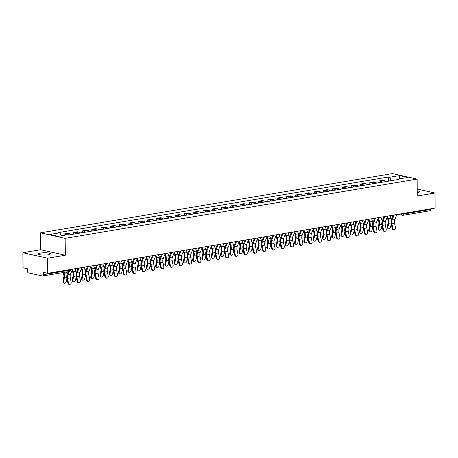 <?xml version="1.0" encoding="UTF-8"?>
<svg xmlns="http://www.w3.org/2000/svg" width="458" height="458" viewBox="0 0 458 458"><rect width="100%" height="100%" fill="white"/><g stroke="black" fill="none" stroke-linecap="round" stroke-linejoin="round"><path stroke-width="0.69" d="M48.29 254.785A6.023 1.162 -0.5 0 0 50.466 253.869A6.023 1.162 -0.5 0 0 46.997 252.85A6.023 1.162 -0.5 0 0 40.596 253.068A6.023 1.162 -0.5 0 0 38.42 253.978A6.023 1.162 -0.5 0 0 41.89 254.997A6.023 1.162 -0.5 0 0 48.29 254.785M417.238 192.669A6.023 1.162 -0.5 0 0 417.272 192.663A6.023 1.162 -0.5 0 0 419.448 191.753A6.023 1.162 -0.5 0 0 417.221 190.871M22.9 252.719L47.575 258.232L47.706 273.311L435.1 208.092L434.968 193.013L417.267 195.99L417.118 179.089L392.449 173.582L40.453 232.841L40.602 249.742L22.9 252.719L23.032 267.798L27.4 268.772L27.417 271.125A1.546 0.968 -99.6 0 0 28.419 272.859L42.382 275.979A1.546 0.968 -99.6 0 0 42.628 275.985A1.546 0.968 -99.6 0 0 43.355 274.685L70.263 270.151A1.546 0.298 -0.5 0 0 70.824 269.922L70.818 269.418M47.575 258.232L65.276 255.249L65.128 238.355L417.118 179.089M47.706 273.311L43.338 272.333L43.355 274.685M434.968 193.013L417.209 189.045M430.749 208.825L430.755 209.466A1.546 0.968 80.4 0 1 430.022 210.766L403.114 215.294A1.546 0.968 -99.6 0 0 403.847 213.995L430.755 209.466M385.848 181.603A3.55 2.221 -99.6 0 0 384.491 180.618L382.985 180.28L379.064 180.939L380.569 181.276A3.55 2.221 80.4 0 1 381.926 182.261M379.081 182.593L379.064 180.939M376.585 183.16A3.55 2.221 -99.6 0 0 375.228 182.175L373.722 181.843L369.801 182.502L371.306 182.839A3.55 2.221 80.4 0 1 372.663 183.824M369.812 184.156L369.801 182.502M367.316 184.723A3.55 2.221 -99.6 0 0 365.959 183.738L364.454 183.4L360.532 184.059L362.038 184.397A3.55 2.221 80.4 0 1 363.394 185.381M360.549 185.713L360.532 184.059M358.047 186.28A3.55 2.221 -99.6 0 0 356.696 185.295L355.19 184.963L351.269 185.622L352.775 185.959A3.55 2.221 80.4 0 1 354.131 186.944M351.28 187.276L351.269 185.622M348.784 187.843A3.55 2.221 -99.6 0 0 347.427 186.858L345.922 186.52L342 187.179L343.506 187.517A3.55 2.221 80.4 0 1 344.863 188.501M342.017 188.833L342 187.179M339.515 189.4A3.55 2.221 -99.6 0 0 338.159 188.415L336.659 188.083L332.737 188.742L334.243 189.08A3.55 2.221 80.4 0 1 335.6 190.064M332.748 190.396L332.737 188.742M330.252 190.963A3.55 2.221 -99.6 0 0 328.896 189.978L327.39 189.641L323.468 190.299L324.974 190.637A3.55 2.221 80.4 0 1 326.331 191.621M323.485 191.954L323.468 190.299M320.984 192.52A3.55 2.221 -99.6 0 0 319.627 191.536L318.121 191.204L314.205 191.862L315.711 192.2A3.55 2.221 80.4 0 1 317.068 193.184M314.217 193.516L314.205 191.862M311.721 194.083A3.55 2.221 -99.6 0 0 310.364 193.099L308.858 192.761L304.936 193.419L306.442 193.757A3.55 2.221 80.4 0 1 307.799 194.742M304.954 195.074L304.936 193.419M302.452 195.64A3.55 2.221 -99.6 0 0 301.095 194.656L299.589 194.318L295.673 194.982L297.179 195.314A3.55 2.221 80.4 0 1 298.53 196.305M295.685 196.637L295.673 194.982M293.189 197.203A3.55 2.221 -99.6 0 0 291.832 196.219L290.326 195.881L286.405 196.539L287.91 196.877A3.55 2.221 80.4 0 1 289.267 197.862M286.422 198.194L286.405 196.539M283.92 198.761A3.55 2.221 -99.6 0 0 282.563 197.776L281.057 197.438L277.142 198.102L278.641 198.434A3.55 2.221 80.4 0 1 279.998 199.425M277.153 199.757L277.142 198.102M274.657 200.323A3.55 2.221 -99.6 0 0 273.3 199.339L271.794 199.001L267.873 199.659L269.378 199.997A3.55 2.221 80.4 0 1 270.735 200.982M267.89 201.314L267.873 199.659M265.388 201.881A3.55 2.221 -99.6 0 0 264.031 200.896L262.526 200.558L258.61 201.222L260.11 201.554A3.55 2.221 80.4 0 1 261.466 202.545M258.621 202.877L258.61 201.222M256.125 203.444A3.55 2.221 -99.6 0 0 254.768 202.459L253.263 202.121L249.341 202.779L250.847 203.117A3.55 2.221 80.4 0 1 252.203 204.102M249.352 204.434L249.341 202.779M246.856 205.001A3.55 2.221 -99.6 0 0 245.499 204.016L243.994 203.678L240.072 204.342L241.578 204.674A3.55 2.221 80.4 0 1 242.935 205.665M240.089 205.997L240.072 204.342M237.588 206.564A3.55 2.221 -99.6 0 0 236.236 205.579L234.731 205.241L230.809 205.9L232.315 206.237A3.55 2.221 80.4 0 1 233.672 207.222M230.821 207.554L230.809 205.9M228.324 208.121A3.55 2.221 -99.6 0 0 226.968 207.136L225.462 206.798L221.54 207.463L223.046 207.795A3.55 2.221 80.4 0 1 224.403 208.785M221.558 209.117L221.54 207.463M219.056 209.684A3.55 2.221 -99.6 0 0 217.699 208.699L216.199 208.361L212.277 209.02L213.783 209.358A3.55 2.221 80.4 0 1 215.14 210.342M212.289 210.674L212.277 209.02M209.793 211.241A3.55 2.221 -99.6 0 0 208.436 210.256L206.93 209.919L203.009 210.583L204.514 210.915A3.55 2.221 80.4 0 1 205.871 211.899M203.026 212.237L203.009 210.583M200.524 212.804A3.55 2.221 -99.6 0 0 199.167 211.819L197.667 211.481L193.745 212.14L195.251 212.478A3.55 2.221 80.4 0 1 196.608 213.462M193.757 213.794L193.745 212.14M191.261 214.361A3.55 2.221 -99.6 0 0 189.904 213.376L188.398 213.039L184.477 213.703L185.982 214.035A3.55 2.221 80.4 0 1 187.339 215.02M184.494 215.357L184.477 213.703M181.992 215.924A3.55 2.221 -99.6 0 0 180.635 214.939L179.13 214.602L175.214 215.26L176.719 215.598A3.55 2.221 80.4 0 1 178.07 216.582M175.225 216.915L175.214 215.26M172.729 217.481A3.55 2.221 -99.6 0 0 171.372 216.497L169.866 216.159L165.945 216.823L167.451 217.155A3.55 2.221 80.4 0 1 168.807 218.14M165.962 218.472L165.945 216.823M163.46 219.044A3.55 2.221 -99.6 0 0 162.103 218.06L160.598 217.722L156.682 218.38L158.182 218.718A3.55 2.221 80.4 0 1 159.539 219.703M156.693 220.035L156.682 218.38M154.197 220.601A3.55 2.221 -99.6 0 0 152.84 219.617L151.335 219.279L147.413 219.943L148.919 220.275A3.55 2.221 80.4 0 1 150.276 221.26M147.43 221.592L147.413 219.943M144.928 222.164A3.55 2.221 -99.6 0 0 143.572 221.18L142.066 220.842L138.15 221.5L139.65 221.838A3.55 2.221 80.4 0 1 141.007 222.823M138.161 223.155L138.15 221.5M135.665 223.722A3.55 2.221 -99.6 0 0 134.309 222.737L132.803 222.399L128.881 223.063L130.387 223.395A3.55 2.221 80.4 0 1 131.744 224.38M128.898 224.712L128.881 223.063M126.397 225.284A3.55 2.221 -99.6 0 0 125.04 224.294L123.534 223.962L119.612 224.62L121.118 224.958A3.55 2.221 80.4 0 1 122.475 225.943M119.63 226.275L119.612 224.62M117.128 226.842A3.55 2.221 -99.6 0 0 115.777 225.857L114.271 225.519L110.349 226.183L111.855 226.515A3.55 2.221 80.4 0 1 113.212 227.5M110.361 227.832L110.349 226.183M107.865 228.405A3.55 2.221 -99.6 0 0 106.508 227.414L105.002 227.082L101.081 227.74L102.586 228.078A3.55 2.221 80.4 0 1 103.943 229.063M101.098 229.395L101.081 227.74M98.596 229.962A3.55 2.221 -99.6 0 0 97.239 228.977L95.739 228.639L91.818 229.303L93.323 229.635A3.55 2.221 80.4 0 1 94.68 230.62M91.829 230.952L91.818 229.303M89.333 231.525A3.55 2.221 -99.6 0 0 87.976 230.534L86.47 230.202L82.549 230.861L84.054 231.198A3.55 2.221 80.4 0 1 85.411 232.183M82.566 232.515L82.549 230.861M80.064 233.082A3.55 2.221 -99.6 0 0 78.707 232.097L77.207 231.759L73.286 232.424L74.791 232.756A3.55 2.221 80.4 0 1 76.148 233.74M73.297 234.072L73.286 232.424M70.801 234.645A3.55 2.221 -99.6 0 0 69.444 233.654L67.939 233.322L64.017 233.981L65.523 234.319A3.55 2.221 80.4 0 1 66.536 234.908M64.028 235.326L64.017 233.981M391.418 180.664L389.472 177.292L399.45 175.609L407.74 177.464L397.762 179.141L397.372 179.662M389.472 177.292L388.31 177.034L58.653 232.532L59.809 232.79L49.83 234.473L58.12 236.322L68.099 234.645L69.261 234.902L398.924 179.399L397.762 179.141M40.453 232.841L65.128 238.355M40.602 249.742L65.276 255.249M388.35 181.036L388.31 177.034M59.809 232.79L61.515 235.75M399.45 175.609L399.13 178.912M392.746 228.17A1.775 1.385 75.6 0 0 394.556 229.664A1.775 1.385 75.6 0 0 395.483 227.712L394.59 223.298L391.853 223.756L392.746 228.17L392.14 228.33L391.246 223.91A5.794 3.624 80.4 0 1 391.538 219.451L393.199 215.317M394.556 229.664L393.943 229.819A1.775 1.385 -104.4 0 1 392.14 228.33M394.012 215.3L392.094 220.069A4.786 2.994 -99.6 0 0 391.853 223.756M396.874 214.527L394.83 219.605A4.786 2.994 -99.6 0 0 394.59 223.298M388.218 228.599L387.605 228.17A1.775 1.179 -55.1 0 1 387.256 226.945L387.869 227.374A1.775 1.179 124.9 0 0 388.218 228.599A1.775 1.179 124.9 0 0 389.603 228.433A1.775 1.179 124.9 0 0 390.605 226.916L391.229 223.83M387.634 181.299A1.929 1.208 -99.6 0 0 387.153 181.236A1.929 1.208 -99.6 0 0 386.724 181.454M389.769 180.944A1.929 1.208 -99.6 0 0 389.294 180.876L387.153 181.236M386.621 181.471A1.929 1.208 -99.6 0 0 386.146 181.408L385.745 181.471M387.125 217.287L387.771 219.101A4.786 2.994 80.4 0 1 388.075 222.914L387.256 226.945M387.869 227.374L388.693 223.344A5.794 3.624 -99.6 0 0 388.321 218.729L387.485 216.388M391.435 219.726A5.794 3.624 -99.6 0 0 391.052 218.271L390.124 215.661M383.483 229.733A1.775 1.385 75.6 0 0 385.287 231.221A1.775 1.385 75.6 0 0 386.214 229.275L385.321 224.855L382.59 225.319L383.483 229.733L382.871 229.887L381.978 225.473A5.794 3.624 80.4 0 1 382.27 221.008L383.936 216.874M385.287 231.221L384.68 231.382A1.775 1.385 -104.4 0 1 382.871 229.887M384.749 216.857L382.831 221.626A4.786 2.994 -99.6 0 0 382.59 225.319M387.605 216.084L385.562 221.168A4.786 2.994 -99.6 0 0 385.321 224.855M374.215 231.29A1.775 1.385 75.6 0 0 376.024 232.784A1.775 1.385 75.6 0 0 376.951 230.832L376.058 226.418L373.322 226.876L374.215 231.29L373.608 231.45L372.715 227.031A5.794 3.624 80.4 0 1 373.007 222.571L374.667 218.437M376.024 232.784L375.411 232.939A1.775 1.385 -104.4 0 1 373.608 231.45M375.48 218.42L373.562 223.189A4.786 2.994 -99.6 0 0 373.322 226.876M378.342 217.647L376.299 222.725A4.786 2.994 -99.6 0 0 376.058 226.418M378.955 230.162L378.337 229.733A1.775 1.179 -55.1 0 1 377.987 228.508L378.606 228.937A1.775 1.179 124.9 0 0 378.955 230.162A1.775 1.179 124.9 0 0 380.335 229.99A1.775 1.179 124.9 0 0 381.337 228.473L381.966 225.393M378.365 182.862A1.929 1.208 -99.6 0 0 377.89 182.794A1.929 1.208 -99.6 0 0 377.461 183.017M380.501 182.502A1.929 1.208 -99.6 0 0 380.025 182.433L377.89 182.794M377.358 183.034A1.929 1.208 -99.6 0 0 376.877 182.965L376.482 183.034M377.856 218.844L378.503 220.659A4.786 2.994 80.4 0 1 378.812 224.472L377.987 228.508M378.606 228.937L379.424 224.901A5.794 3.624 -99.6 0 0 379.052 220.292L378.222 217.945M382.167 221.283A5.794 3.624 -99.6 0 0 381.789 219.829L380.856 217.224M369.686 231.719L369.074 231.29A1.775 1.179 -55.1 0 1 368.724 230.065L369.337 230.494A1.775 1.179 124.9 0 0 369.686 231.719A1.775 1.179 124.9 0 0 371.072 231.553A1.775 1.179 124.9 0 0 372.073 230.036L372.697 226.95M369.096 184.419A1.929 1.208 -99.6 0 0 368.621 184.356A1.929 1.208 -99.6 0 0 368.192 184.574M371.238 184.064A1.929 1.208 -99.6 0 0 370.762 183.996L368.621 184.356M368.089 184.591A1.929 1.208 -99.6 0 0 367.614 184.528L367.213 184.591M368.593 220.407L369.24 222.222A4.786 2.994 80.4 0 1 369.543 226.034L368.724 230.065M369.337 230.494L370.156 226.464A5.794 3.624 -99.6 0 0 369.789 221.849L368.953 219.508M372.904 222.846A5.794 3.624 -99.6 0 0 372.52 221.391L371.593 218.781M364.952 232.853A1.775 1.385 75.6 0 0 366.755 234.341A1.775 1.385 75.6 0 0 367.682 232.395L366.789 227.975L364.058 228.439L364.952 232.853L364.339 233.007L363.446 228.594A5.794 3.624 80.4 0 1 363.738 224.128L365.404 219.995M366.755 234.341L366.148 234.502A1.775 1.385 -104.4 0 1 364.339 233.007M366.217 219.977L364.299 224.746A4.786 2.994 -99.6 0 0 364.058 228.439M369.074 219.205L367.03 224.288A4.786 2.994 -99.6 0 0 366.789 227.975M355.683 234.41A1.775 1.385 75.6 0 0 357.492 235.904A1.775 1.385 75.6 0 0 358.419 233.952L357.526 229.538L354.79 229.996L355.683 234.41L355.076 234.57L354.183 230.151A5.794 3.624 80.4 0 1 354.475 225.691L356.135 221.558M357.492 235.904L356.879 236.059A1.775 1.385 -104.4 0 1 355.076 234.57M356.948 221.54L355.03 226.309A4.786 2.994 -99.6 0 0 354.79 229.996M359.811 220.767L357.767 225.846A4.786 2.994 -99.6 0 0 357.526 229.538M346.42 235.973A1.775 1.385 75.6 0 0 348.223 237.462A1.775 1.385 75.6 0 0 349.151 235.509L348.257 231.095L345.527 231.559L346.42 235.973L345.807 236.128L344.914 231.714A5.794 3.624 80.4 0 1 345.206 227.248L346.866 223.115M348.223 237.462L347.616 237.616A1.775 1.385 -104.4 0 1 345.807 236.128M347.685 223.098L345.767 227.866A4.786 2.994 -99.6 0 0 345.527 231.559M350.542 222.325L348.498 227.408A4.786 2.994 -99.6 0 0 348.257 231.095M360.423 233.282L359.805 232.853A1.775 1.179 -55.1 0 1 359.456 231.628L360.074 232.057A1.775 1.179 124.9 0 0 360.423 233.282A1.775 1.179 124.9 0 0 361.803 233.111A1.775 1.179 124.9 0 0 362.805 231.593L363.429 228.513M359.833 185.982A1.929 1.208 -99.6 0 0 359.358 185.914A1.929 1.208 -99.6 0 0 358.929 186.137M361.969 185.622A1.929 1.208 -99.6 0 0 361.494 185.553L359.358 185.914M358.826 186.154A1.929 1.208 -99.6 0 0 358.345 186.085L357.95 186.154M359.324 221.964L359.971 223.779A4.786 2.994 80.4 0 1 360.274 227.592L359.456 231.628M360.074 232.057L360.893 228.021A5.794 3.624 -99.6 0 0 360.52 223.412L359.685 221.065M363.635 224.403A5.794 3.624 -99.6 0 0 363.251 222.949L362.324 220.344M351.154 234.839L350.542 234.41A1.775 1.179 -55.1 0 1 350.193 233.185L350.805 233.614A1.775 1.179 124.9 0 0 351.154 234.839A1.775 1.179 124.9 0 0 352.54 234.673A1.775 1.179 124.9 0 0 353.536 233.156L354.166 230.071M350.565 187.54A1.929 1.208 -99.6 0 0 350.089 187.477A1.929 1.208 -99.6 0 0 349.66 187.694M352.706 187.185A1.929 1.208 -99.6 0 0 352.231 187.116L350.089 187.477M349.557 187.711A1.929 1.208 -99.6 0 0 349.082 187.643L348.681 187.711M350.061 223.527L350.702 225.342A4.786 2.994 80.4 0 1 351.011 229.155L350.193 233.185M350.805 233.614L351.624 229.584A5.794 3.624 -99.6 0 0 351.257 224.97L350.422 222.628M354.372 225.966A5.794 3.624 -99.6 0 0 353.988 224.512L353.061 221.901M341.891 236.402L341.273 235.973A1.775 1.179 -55.1 0 1 340.924 234.748L341.542 235.177A1.775 1.179 124.9 0 0 341.891 236.402A1.775 1.179 124.9 0 0 343.271 236.231A1.775 1.179 124.9 0 0 344.273 234.714L344.897 231.634M341.302 189.102A1.929 1.208 -99.6 0 0 340.821 189.034A1.929 1.208 -99.6 0 0 340.397 189.257M343.437 188.742A1.929 1.208 -99.6 0 0 342.962 188.673L340.821 189.034M340.288 189.274A1.929 1.208 -99.6 0 0 339.813 189.206L339.418 189.274M340.792 225.084L341.439 226.899A4.786 2.994 80.4 0 1 341.742 230.712L340.924 234.748M341.542 235.177L342.361 231.141A5.794 3.624 -99.6 0 0 341.989 226.533L341.153 224.185M345.103 227.523A5.794 3.624 -99.6 0 0 344.719 226.069L343.792 223.464M332.623 237.96L332.01 237.53A1.775 1.179 -55.1 0 1 331.661 236.305L332.273 236.734A1.775 1.179 124.9 0 0 332.623 237.96A1.775 1.179 124.9 0 0 334.008 237.794A1.775 1.179 124.9 0 0 335.004 236.276L335.634 233.191M332.033 190.66A1.929 1.208 -99.6 0 0 331.558 190.597A1.929 1.208 -99.6 0 0 331.128 190.814M334.174 190.305A1.929 1.208 -99.6 0 0 333.693 190.236L331.558 190.597M331.025 190.831A1.929 1.208 -99.6 0 0 330.55 190.763L330.149 190.831M331.529 226.647L332.17 228.462A4.786 2.994 80.4 0 1 332.479 232.275L331.661 236.305M332.273 236.734L333.092 232.704A5.794 3.624 -99.6 0 0 332.726 228.09L331.89 225.748M335.84 229.086A5.794 3.624 -99.6 0 0 335.456 227.632L334.529 225.021M323.359 239.523L322.741 239.093A1.775 1.179 -55.1 0 1 322.392 237.862L323.01 238.297A1.775 1.179 124.9 0 0 323.359 239.523A1.775 1.179 124.9 0 0 324.739 239.351A1.775 1.179 124.9 0 0 325.741 237.834L326.365 234.754M322.77 192.223A1.929 1.208 -99.6 0 0 322.289 192.154A1.929 1.208 -99.6 0 0 321.865 192.377M324.905 191.862A1.929 1.208 -99.6 0 0 324.43 191.793L322.289 192.154M321.756 192.394A1.929 1.208 -99.6 0 0 321.281 192.326L320.886 192.394M322.26 228.204L322.907 230.019A4.786 2.994 80.4 0 1 323.211 233.832L322.392 237.862M323.01 238.297L323.829 234.261A5.794 3.624 -99.6 0 0 323.457 229.653L322.621 227.305M326.571 230.643A5.794 3.624 -99.6 0 0 326.188 229.189L325.26 226.584M314.091 241.08L313.478 240.65A1.775 1.179 -55.1 0 1 313.129 239.425L313.741 239.855A1.775 1.179 124.9 0 0 314.091 241.08A1.775 1.179 124.9 0 0 315.476 240.914A1.775 1.179 124.9 0 0 316.472 239.397L317.102 236.311M313.501 193.78A1.929 1.208 -99.6 0 0 313.026 193.717A1.929 1.208 -99.6 0 0 312.596 193.934M315.642 193.425A1.929 1.208 -99.6 0 0 315.161 193.356L313.026 193.717M312.493 193.952A1.929 1.208 -99.6 0 0 312.018 193.883L311.617 193.952M312.997 229.767L313.638 231.582A4.786 2.994 80.4 0 1 313.948 235.395L313.129 239.425M313.741 239.855L314.56 235.824A5.794 3.624 -99.6 0 0 314.194 231.21L313.358 228.863M317.308 232.2A5.794 3.624 -99.6 0 0 316.925 230.752L315.997 228.141M304.822 242.643L304.209 242.213A1.775 1.179 -55.1 0 1 303.86 240.982L304.478 241.418A1.775 1.179 124.9 0 0 304.822 242.643A1.775 1.179 124.9 0 0 306.207 242.471A1.775 1.179 124.9 0 0 307.209 240.954L307.833 237.874M304.238 195.343A1.929 1.208 -99.6 0 0 303.757 195.274A1.929 1.208 -99.6 0 0 303.328 195.497M306.373 194.982A1.929 1.208 -99.6 0 0 305.898 194.913L303.757 195.274M303.225 195.514A1.929 1.208 -99.6 0 0 302.749 195.446L302.354 195.514M303.728 231.324L304.375 233.139A4.786 2.994 80.4 0 1 304.679 236.952L303.86 240.982M304.478 241.418L305.297 237.381A5.794 3.624 -99.6 0 0 304.925 232.773L304.089 230.426M308.039 233.763A5.794 3.624 -99.6 0 0 307.656 232.309L306.728 229.704M295.559 244.2L294.946 243.77A1.775 1.179 -55.1 0 1 294.597 242.545L295.21 242.975A1.775 1.179 124.9 0 0 295.559 244.2A1.775 1.179 124.9 0 0 296.944 244.034A1.775 1.179 124.9 0 0 297.94 242.517L298.57 239.431M294.969 196.9A1.929 1.208 -99.6 0 0 294.494 196.837A1.929 1.208 -99.6 0 0 294.065 197.054M297.11 196.539A1.929 1.208 -99.6 0 0 296.629 196.476L294.494 196.837M293.962 197.072A1.929 1.208 -99.6 0 0 293.481 197.003L293.086 197.072M294.46 232.887L295.107 234.702A4.786 2.994 80.4 0 1 295.416 238.515L294.597 242.545M295.21 242.975L296.028 238.944A5.794 3.624 -99.6 0 0 295.656 234.33L294.826 231.983M298.776 235.32A5.794 3.624 -99.6 0 0 298.393 233.872L297.465 231.261M286.29 245.763L285.678 245.333A1.775 1.179 -55.1 0 1 285.328 244.103L285.941 244.538A1.775 1.179 124.9 0 0 286.29 245.763A1.775 1.179 124.9 0 0 287.676 245.591A1.775 1.179 124.9 0 0 288.677 244.074L289.301 240.994M285.706 198.463A1.929 1.208 -99.6 0 0 285.225 198.394A1.929 1.208 -99.6 0 0 284.796 198.617M287.842 198.102A1.929 1.208 -99.6 0 0 287.366 198.033L285.225 198.394M284.693 198.635A1.929 1.208 -99.6 0 0 284.218 198.566L283.817 198.635M285.197 234.444L285.844 236.259A4.786 2.994 80.4 0 1 286.147 240.072L285.328 244.103M285.941 244.538L286.765 240.502A5.794 3.624 -99.6 0 0 286.393 235.893L285.557 233.546M289.508 236.883A5.794 3.624 -99.6 0 0 289.124 235.429L288.197 232.824M277.027 247.32L276.409 246.891A1.775 1.179 -55.1 0 1 276.06 245.665L276.678 246.095A1.775 1.179 124.9 0 0 277.027 247.32A1.775 1.179 124.9 0 0 278.412 247.154A1.775 1.179 124.9 0 0 279.409 245.637L280.038 242.551M276.437 200.02A1.929 1.208 -99.6 0 0 275.962 199.957A1.929 1.208 -99.6 0 0 275.533 200.175M278.579 199.659A1.929 1.208 -99.6 0 0 278.098 199.596L275.962 199.957M275.43 200.192A1.929 1.208 -99.6 0 0 274.949 200.123L274.554 200.192M275.928 236.007L276.575 237.822A4.786 2.994 80.4 0 1 276.884 241.635L276.06 245.665M276.678 246.095L277.496 242.064A5.794 3.624 -99.6 0 0 277.124 237.45L276.294 235.103M280.239 238.441A5.794 3.624 -99.6 0 0 279.861 236.992L278.933 234.381M267.758 248.883L267.146 248.454A1.775 1.179 -55.1 0 1 266.796 247.223L267.409 247.652A1.775 1.179 124.9 0 0 267.758 248.883A1.775 1.179 124.9 0 0 269.144 248.711A1.775 1.179 124.9 0 0 270.146 247.194L270.77 244.114M267.174 201.583A1.929 1.208 -99.6 0 0 266.693 201.514A1.929 1.208 -99.6 0 0 266.264 201.732M269.31 201.222A1.929 1.208 -99.6 0 0 268.835 201.154L266.693 201.514M266.161 201.755A1.929 1.208 -99.6 0 0 265.686 201.686L265.285 201.755M266.665 237.565L267.312 239.379A4.786 2.994 80.4 0 1 267.615 243.192L266.796 247.223M267.409 247.652L268.233 243.622A5.794 3.624 -99.6 0 0 267.861 239.013L267.025 236.666M270.976 240.003A5.794 3.624 -99.6 0 0 270.592 238.549L269.665 235.944M258.495 250.44L257.877 250.011A1.775 1.179 -55.1 0 1 257.528 248.786L258.146 249.215A1.775 1.179 124.9 0 0 258.495 250.44A1.775 1.179 124.9 0 0 259.875 250.274A1.775 1.179 124.9 0 0 260.877 248.757L261.507 245.671M257.906 203.14A1.929 1.208 -99.6 0 0 257.43 203.077A1.929 1.208 -99.6 0 0 257.001 203.295M260.047 202.779A1.929 1.208 -99.6 0 0 259.566 202.717L257.43 203.077M256.898 203.312A1.929 1.208 -99.6 0 0 256.417 203.243L256.022 203.312M257.396 239.128L258.043 240.942A4.786 2.994 80.4 0 1 258.352 244.755L257.528 248.786M258.146 249.215L258.965 245.185A5.794 3.624 -99.6 0 0 258.593 240.57L257.762 238.223M261.707 241.561A5.794 3.624 -99.6 0 0 261.329 240.112L260.396 237.502M249.226 252.003L248.614 251.574A1.775 1.179 -55.1 0 1 248.265 250.343L248.877 250.772A1.775 1.179 124.9 0 0 249.226 252.003A1.775 1.179 124.9 0 0 250.612 251.831A1.775 1.179 124.9 0 0 251.614 250.314L252.238 247.234M248.637 204.703A1.929 1.208 -99.6 0 0 248.162 204.634A1.929 1.208 -99.6 0 0 247.732 204.852M250.778 204.342A1.929 1.208 -99.6 0 0 250.303 204.274L248.162 204.634M247.629 204.875A1.929 1.208 -99.6 0 0 247.154 204.806L246.753 204.875M248.133 240.685L248.78 242.5A4.786 2.994 80.4 0 1 249.083 246.312L248.265 250.343M248.877 250.772L249.696 246.742A5.794 3.624 -99.6 0 0 249.329 242.133L248.494 239.786M252.444 243.124A5.794 3.624 -99.6 0 0 252.06 241.669L251.133 239.065M239.963 253.56L239.345 253.131A1.775 1.179 -55.1 0 1 238.996 251.906L239.614 252.335A1.775 1.179 124.9 0 0 239.963 253.56A1.775 1.179 124.9 0 0 241.343 253.394A1.775 1.179 124.9 0 0 242.345 251.877L242.969 248.791M239.374 206.26A1.929 1.208 -99.6 0 0 238.899 206.197A1.929 1.208 -99.6 0 0 238.469 206.415M241.509 205.9A1.929 1.208 -99.6 0 0 241.034 205.837L238.899 206.197M238.366 206.432A1.929 1.208 -99.6 0 0 237.885 206.363L237.49 206.432M238.864 242.248L239.511 244.062A4.786 2.994 80.4 0 1 239.82 247.875L238.996 251.906M239.614 252.335L240.433 248.305A5.794 3.624 -99.6 0 0 240.061 243.69L239.225 241.343M243.175 244.681A5.794 3.624 -99.6 0 0 242.797 243.232L241.864 240.622M230.695 255.123L230.082 254.694A1.775 1.179 -55.1 0 1 229.733 253.463L230.345 253.892A1.775 1.179 124.9 0 0 230.695 255.123A1.775 1.179 124.9 0 0 232.08 254.951A1.775 1.179 124.9 0 0 233.076 253.434L233.706 250.354M230.105 207.823A1.929 1.208 -99.6 0 0 229.63 207.755A1.929 1.208 -99.6 0 0 229.2 207.972M232.246 207.463A1.929 1.208 -99.6 0 0 231.771 207.394L229.63 207.755M229.097 207.989A1.929 1.208 -99.6 0 0 228.622 207.926L228.221 207.995M229.601 243.805L230.242 245.62A4.786 2.994 80.4 0 1 230.551 249.433L229.733 253.463M230.345 253.892L231.164 249.862A5.794 3.624 -99.6 0 0 230.798 245.253L229.962 242.906M233.912 246.244A5.794 3.624 -99.6 0 0 233.528 244.79L232.601 242.179M221.432 256.68L220.813 256.251A1.775 1.179 -55.1 0 1 220.464 255.026L221.082 255.455A1.775 1.179 124.9 0 0 221.432 256.68A1.775 1.179 124.9 0 0 222.811 256.514A1.775 1.179 124.9 0 0 223.813 254.997L224.437 251.911M220.842 209.38A1.929 1.208 -99.6 0 0 220.367 209.317A1.929 1.208 -99.6 0 0 219.937 209.535M222.977 209.02A1.929 1.208 -99.6 0 0 222.502 208.957L220.367 209.317M219.829 209.552A1.929 1.208 -99.6 0 0 219.353 209.483L218.958 209.552M220.332 245.368L220.979 247.183A4.786 2.994 80.4 0 1 221.283 250.99L220.464 255.026M221.082 255.455L221.901 251.425A5.794 3.624 -99.6 0 0 221.529 246.81L220.693 244.463M224.643 247.801A5.794 3.624 -99.6 0 0 224.26 246.352L223.332 243.742M212.163 258.243L211.55 257.814A1.775 1.179 -55.1 0 1 211.201 256.583L211.814 257.012A1.775 1.179 124.9 0 0 212.163 258.243A1.775 1.179 124.9 0 0 213.548 258.072A1.775 1.179 124.9 0 0 214.544 256.554L215.174 253.474M211.573 210.943A1.929 1.208 -99.6 0 0 211.098 210.875A1.929 1.208 -99.6 0 0 210.669 211.092M213.714 210.583A1.929 1.208 -99.6 0 0 213.233 210.514L211.098 210.875M210.566 211.109A1.929 1.208 -99.6 0 0 210.09 211.046L209.69 211.115M211.069 246.925L211.71 248.74A4.786 2.994 80.4 0 1 212.02 252.553L211.201 256.583M211.814 257.012L212.632 252.982A5.794 3.624 -99.6 0 0 212.266 248.373L211.43 246.026M215.38 249.364A5.794 3.624 -99.6 0 0 214.997 247.91L214.069 245.299M202.9 259.8L202.281 259.371A1.775 1.179 -55.1 0 1 201.932 258.146L202.55 258.575A1.775 1.179 124.9 0 0 202.9 259.8A1.775 1.179 124.9 0 0 204.279 259.634A1.775 1.179 124.9 0 0 205.281 258.117L205.905 255.032M202.31 212.501A1.929 1.208 -99.6 0 0 201.829 212.438A1.929 1.208 -99.6 0 0 201.406 212.655M204.445 212.14A1.929 1.208 -99.6 0 0 203.97 212.077L201.829 212.438M201.297 212.672A1.929 1.208 -99.6 0 0 200.822 212.604L200.427 212.672M201.801 248.488L202.447 250.303A4.786 2.994 80.4 0 1 202.751 254.11L201.932 258.146M202.55 258.575L203.369 254.545A5.794 3.624 -99.6 0 0 202.997 249.931L202.161 247.583M206.111 250.921A5.794 3.624 -99.6 0 0 205.728 249.473L204.8 246.862M193.631 261.363L193.018 260.928A1.775 1.179 -55.1 0 1 192.669 259.703L193.282 260.133A1.775 1.179 124.9 0 0 193.631 261.363A1.775 1.179 124.9 0 0 195.016 261.192A1.775 1.179 124.9 0 0 196.013 259.675L196.642 256.594M193.041 214.063A1.929 1.208 -99.6 0 0 192.566 213.995A1.929 1.208 -99.6 0 0 192.137 214.212M195.182 213.703A1.929 1.208 -99.6 0 0 194.702 213.634L192.566 213.995M192.034 214.23A1.929 1.208 -99.6 0 0 191.559 214.167L191.158 214.23M192.537 250.045L193.179 251.86A4.786 2.994 80.4 0 1 193.488 255.673L192.669 259.703M193.282 260.133L194.1 256.102A5.794 3.624 -99.6 0 0 193.734 251.494L192.898 249.146M196.848 252.484A5.794 3.624 -99.6 0 0 196.465 251.03L195.537 248.419M337.151 237.53A1.775 1.385 75.6 0 0 338.96 239.024A1.775 1.385 75.6 0 0 339.888 237.072L338.989 232.658L336.258 233.116L337.151 237.53L336.544 237.691L335.651 233.271A5.794 3.624 80.4 0 1 335.943 228.811L337.603 224.678M338.96 239.024L338.348 239.179A1.775 1.385 -104.4 0 1 336.544 237.691M338.416 224.66L336.498 229.429A4.786 2.994 -99.6 0 0 336.258 233.116M341.273 223.888L339.229 228.966A4.786 2.994 -99.6 0 0 338.989 232.658M327.888 239.093A1.775 1.385 75.6 0 0 329.691 240.582A1.775 1.385 75.6 0 0 330.619 238.629L329.726 234.215L326.995 234.679L327.888 239.093L327.275 239.248L326.382 234.834A5.794 3.624 80.4 0 1 326.674 230.368L328.334 226.235M329.691 240.582L329.084 240.736A1.775 1.385 -104.4 0 1 327.275 239.248M329.153 226.218L327.235 230.987A4.786 2.994 -99.6 0 0 326.995 234.679M332.01 225.445L329.966 230.529A4.786 2.994 -99.6 0 0 329.726 234.215M318.619 240.65A1.775 1.385 75.6 0 0 320.428 242.145A1.775 1.385 75.6 0 0 321.35 240.192L320.457 235.778L317.726 236.236L318.619 240.65L318.012 240.811L317.119 236.391A5.794 3.624 80.4 0 1 317.405 231.931L319.071 227.798M320.428 242.145L319.816 242.299A1.775 1.385 -104.4 0 1 318.012 240.811M319.884 227.781L317.966 232.549A4.786 2.994 -99.6 0 0 317.726 236.236M322.741 227.008L320.697 232.086A4.786 2.994 -99.6 0 0 320.457 235.778M309.356 242.213A1.775 1.385 75.6 0 0 311.159 243.702A1.775 1.385 75.6 0 0 312.087 241.75L311.194 237.336L308.463 237.799L309.356 242.213L308.744 242.368L307.85 237.954A5.794 3.624 80.4 0 1 308.142 233.488L309.803 229.355M311.159 243.702L310.553 243.856A1.775 1.385 -104.4 0 1 308.744 242.368M310.621 229.338L308.703 234.107A4.786 2.994 -99.6 0 0 308.463 237.799M313.478 228.565L311.434 233.649A4.786 2.994 -99.6 0 0 311.194 237.336M300.087 243.77A1.775 1.385 75.6 0 0 301.896 245.265A1.775 1.385 75.6 0 0 302.818 243.312L301.925 238.899L299.194 239.357L300.087 243.77L299.48 243.931L298.587 239.511A5.794 3.624 80.4 0 1 298.874 235.051L300.54 230.918M301.896 245.265L301.284 245.419A1.775 1.385 -104.4 0 1 299.48 243.931M301.353 230.901L299.435 235.67A4.786 2.994 -99.6 0 0 299.194 239.357M304.209 230.128L302.165 235.206A4.786 2.994 -99.6 0 0 301.925 238.899M290.824 245.333A1.775 1.385 75.6 0 0 292.628 246.822A1.775 1.385 75.6 0 0 293.555 244.87L292.662 240.456L289.931 240.919L290.824 245.333L290.212 245.488L289.319 241.074A5.794 3.624 80.4 0 1 289.611 236.609L291.271 232.475M292.628 246.822L292.021 246.976A1.775 1.385 -104.4 0 1 290.212 245.488M292.084 232.458L290.172 237.227A4.786 2.994 -99.6 0 0 289.931 240.919M294.946 231.685L292.902 236.769A4.786 2.994 -99.6 0 0 292.662 240.456M281.555 246.891A1.775 1.385 75.6 0 0 283.365 248.385A1.775 1.385 75.6 0 0 284.286 246.433L283.393 242.019L280.662 242.477L281.555 246.891L280.943 247.051L280.05 242.631A5.794 3.624 80.4 0 1 280.342 238.171L282.008 234.038M283.365 248.385L282.752 248.539A1.775 1.385 -104.4 0 1 280.943 247.051M282.821 234.021L280.903 238.79A4.786 2.994 -99.6 0 0 280.662 242.477M285.678 233.248L283.634 238.326A4.786 2.994 -99.6 0 0 283.393 242.019M272.287 248.454A1.775 1.385 75.6 0 0 274.096 249.942A1.775 1.385 75.6 0 0 275.023 247.99L274.13 243.576L271.394 244.04L272.287 248.454L271.68 248.608L270.787 244.194A5.794 3.624 80.4 0 1 271.079 239.729L272.739 235.595M274.096 249.942L273.483 250.097A1.775 1.385 -104.4 0 1 271.68 248.608M273.552 235.578L271.634 240.347A4.786 2.994 -99.6 0 0 271.394 244.04M276.414 234.805L274.371 239.889A4.786 2.994 -99.6 0 0 274.13 243.576M263.024 250.011A1.775 1.385 75.6 0 0 264.827 251.505A1.775 1.385 75.6 0 0 265.755 249.553L264.861 245.139L262.131 245.597L263.024 250.011L262.411 250.171L261.518 245.751A5.794 3.624 80.4 0 1 261.81 241.292L263.476 237.152M264.827 251.505L264.22 251.66A1.775 1.385 -104.4 0 1 262.411 250.171M264.289 237.141L262.371 241.91A4.786 2.994 -99.6 0 0 262.131 245.597M267.146 236.368L265.102 241.446A4.786 2.994 -99.6 0 0 264.861 245.139M253.755 251.574A1.775 1.385 75.6 0 0 255.564 253.062A1.775 1.385 75.6 0 0 256.491 251.11L255.598 246.696L252.862 247.16L253.755 251.574L253.148 251.728L252.255 247.314A5.794 3.624 80.4 0 1 252.547 242.849L254.207 238.715M255.564 253.062L254.951 253.217A1.775 1.385 -104.4 0 1 253.148 251.728M255.02 238.698L253.102 243.467A4.786 2.994 -99.6 0 0 252.862 247.16M257.883 237.925L255.839 243.009A4.786 2.994 -99.6 0 0 255.598 246.696M244.492 253.131A1.775 1.385 75.6 0 0 246.295 254.625A1.775 1.385 75.6 0 0 247.223 252.673L246.33 248.259L243.599 248.717L244.492 253.131L243.879 253.285L242.986 248.871A5.794 3.624 80.4 0 1 243.278 244.412L244.944 240.273M246.295 254.625L245.688 254.78A1.775 1.385 -104.4 0 1 243.879 253.285M245.757 240.261L243.839 245.024A4.786 2.994 -99.6 0 0 243.599 248.717M248.614 239.488L246.57 244.566A4.786 2.994 -99.6 0 0 246.33 248.259M235.223 254.694A1.775 1.385 75.6 0 0 237.032 256.182A1.775 1.385 75.6 0 0 237.96 254.23L237.067 249.816L234.33 250.274L235.223 254.694L234.616 254.848L233.723 250.434A5.794 3.624 80.4 0 1 234.015 245.969L235.675 241.835M237.032 256.182L236.42 256.337A1.775 1.385 -104.4 0 1 234.616 254.848M236.488 241.818L234.57 246.587A4.786 2.994 -99.6 0 0 234.33 250.274M239.351 241.045L237.307 246.129A4.786 2.994 -99.6 0 0 237.067 249.816M225.96 256.251A1.775 1.385 75.6 0 0 227.763 257.745A1.775 1.385 75.6 0 0 228.691 255.793L227.798 251.379L225.067 251.837L225.96 256.251L225.347 256.406L224.454 251.992A5.794 3.624 80.4 0 1 224.746 247.532L226.407 243.393M227.763 257.745L227.157 257.9A1.775 1.385 -104.4 0 1 225.347 256.406M227.225 243.381L225.307 248.144A4.786 2.994 -99.6 0 0 225.067 251.837M230.082 242.608L228.038 247.686A4.786 2.994 -99.6 0 0 227.798 251.379M216.691 257.814A1.775 1.385 75.6 0 0 218.5 259.302A1.775 1.385 75.6 0 0 219.428 257.35L218.529 252.936L215.798 253.394L216.691 257.814L216.084 257.969L215.191 253.555A5.794 3.624 80.4 0 1 215.483 249.089L217.144 244.956M218.5 259.302L217.888 259.457A1.775 1.385 -104.4 0 1 216.084 257.969M217.956 244.938L216.039 249.707A4.786 2.994 -99.6 0 0 215.798 253.394M220.813 244.166L218.775 249.249A4.786 2.994 -99.6 0 0 218.529 252.936M207.428 259.371A1.775 1.385 75.6 0 0 209.232 260.865A1.775 1.385 75.6 0 0 210.159 258.913L209.266 254.499L206.535 254.957L207.428 259.371L206.816 259.526L205.923 255.112A5.794 3.624 80.4 0 1 206.214 250.652L207.875 246.513M209.232 260.865L208.625 261.02A1.775 1.385 -104.4 0 1 206.816 259.526M208.693 246.501L206.776 251.265A4.786 2.994 -99.6 0 0 206.535 254.957M211.55 245.728L209.506 250.807A4.786 2.994 -99.6 0 0 209.266 254.499M198.159 260.934A1.775 1.385 75.6 0 0 199.969 262.423A1.775 1.385 75.6 0 0 200.89 260.47L199.997 256.056L197.266 256.514L198.159 260.934L197.553 261.089L196.659 256.675A5.794 3.624 80.4 0 1 196.946 252.209L198.612 248.076M199.969 262.423L199.356 262.577A1.775 1.385 -104.4 0 1 197.553 261.089M199.425 248.059L197.507 252.827A4.786 2.994 -99.6 0 0 197.266 256.514M202.281 247.286L200.238 252.369A4.786 2.994 -99.6 0 0 199.997 256.056M188.896 262.491A1.775 1.385 75.6 0 0 190.7 263.985A1.775 1.385 75.6 0 0 191.627 262.033L190.734 257.619L188.003 258.077L188.896 262.491L188.284 262.646L187.391 258.232A5.794 3.624 80.4 0 1 187.683 253.772L189.343 249.633M190.7 263.985L190.093 264.14A1.775 1.385 -104.4 0 1 188.284 262.646M190.162 249.621L188.244 254.385A4.786 2.994 -99.6 0 0 188.003 258.077M193.018 248.843L190.975 253.927A4.786 2.994 -99.6 0 0 190.734 257.619M179.628 264.054A1.775 1.385 75.6 0 0 181.437 265.543A1.775 1.385 75.6 0 0 182.358 263.59L181.465 259.176L178.734 259.634L179.628 264.054L179.021 264.209L178.128 259.795A5.794 3.624 80.4 0 1 178.414 255.329L180.08 251.196M181.437 265.543L180.824 265.697A1.775 1.385 -104.4 0 1 179.021 264.209M180.893 251.179L178.975 255.948A4.786 2.994 -99.6 0 0 178.734 259.634M183.75 250.406L181.706 255.49A4.786 2.994 -99.6 0 0 181.465 259.176M170.365 265.611A1.775 1.385 75.6 0 0 172.168 267.106A1.775 1.385 75.6 0 0 173.095 265.153L172.202 260.739L169.471 261.197L170.365 265.611L169.752 265.766L168.859 261.352A5.794 3.624 80.4 0 1 169.151 256.892L170.811 252.753M172.168 267.106L171.561 267.26A1.775 1.385 -104.4 0 1 169.752 265.766M171.624 252.742L169.712 257.505A4.786 2.994 -99.6 0 0 169.471 261.197M174.487 251.963L172.443 257.047A4.786 2.994 -99.6 0 0 172.202 260.739M161.096 267.174A1.775 1.385 75.6 0 0 162.905 268.663A1.775 1.385 75.6 0 0 163.827 266.711L162.934 262.297L160.203 262.755L161.096 267.174L160.489 267.329L159.59 262.915A5.794 3.624 80.4 0 1 159.882 258.449L161.548 254.316M162.905 268.663L162.292 268.817A1.775 1.385 -104.4 0 1 160.489 267.329M162.361 254.299L160.443 259.068A4.786 2.994 -99.6 0 0 160.203 262.755M165.218 253.526L163.174 258.61A4.786 2.994 -99.6 0 0 162.934 262.297M184.362 262.921L183.75 262.491A1.775 1.179 -55.1 0 1 183.4 261.266L184.019 261.695A1.775 1.179 124.9 0 0 184.362 262.921A1.775 1.179 124.9 0 0 185.748 262.755A1.775 1.179 124.9 0 0 186.749 261.237L187.374 258.152M183.778 215.621A1.929 1.208 -99.6 0 0 183.297 215.558A1.929 1.208 -99.6 0 0 182.868 215.775M185.914 215.26A1.929 1.208 -99.6 0 0 185.438 215.197L183.297 215.558M182.765 215.792A1.929 1.208 -99.6 0 0 182.29 215.724L181.895 215.792M183.269 251.608L183.916 253.423A4.786 2.994 80.4 0 1 184.219 257.23L183.4 261.266M184.019 261.695L184.837 257.665A5.794 3.624 -99.6 0 0 184.465 253.051L183.629 250.703M187.58 254.041A5.794 3.624 -99.6 0 0 187.196 252.593L186.269 249.982M175.099 264.484L174.487 264.048A1.775 1.179 -55.1 0 1 174.137 262.823L174.75 263.253A1.775 1.179 124.9 0 0 175.099 264.484A1.775 1.179 124.9 0 0 176.485 264.312A1.775 1.179 124.9 0 0 177.481 262.795L178.11 259.715M174.509 217.184A1.929 1.208 -99.6 0 0 174.034 217.115A1.929 1.208 -99.6 0 0 173.605 217.332M176.651 216.823A1.929 1.208 -99.6 0 0 176.17 216.754L174.034 217.115M173.502 217.35A1.929 1.208 -99.6 0 0 173.021 217.287L172.626 217.35M174 253.165L174.647 254.98A4.786 2.994 80.4 0 1 174.956 258.793L174.137 262.823M174.75 263.253L175.569 259.222A5.794 3.624 -99.6 0 0 175.196 254.614L174.366 252.266M178.317 255.604A5.794 3.624 -99.6 0 0 177.933 254.15L177.006 251.539M165.83 266.041L165.218 265.611A1.775 1.179 -55.1 0 1 164.869 264.386L165.481 264.816A1.775 1.179 124.9 0 0 165.83 266.041A1.775 1.179 124.9 0 0 167.216 265.875A1.775 1.179 124.9 0 0 168.218 264.358L168.842 261.272M165.246 218.741A1.929 1.208 -99.6 0 0 164.766 218.678A1.929 1.208 -99.6 0 0 164.336 218.895M167.382 218.38A1.929 1.208 -99.6 0 0 166.907 218.317L164.766 218.678M164.233 218.913A1.929 1.208 -99.6 0 0 163.758 218.844L163.357 218.913M164.737 254.728L165.384 256.543A4.786 2.994 80.4 0 1 165.687 260.35L164.869 264.386M165.481 264.816L166.306 260.779A5.794 3.624 -99.6 0 0 165.933 256.171L165.098 253.824M169.048 257.161A5.794 3.624 -99.6 0 0 168.664 255.713L167.737 253.102M156.567 267.604L155.949 267.169A1.775 1.179 -55.1 0 1 155.6 265.943L156.218 266.373A1.775 1.179 124.9 0 0 156.567 267.604A1.775 1.179 124.9 0 0 157.953 267.432A1.775 1.179 124.9 0 0 158.949 265.915L159.579 262.835M155.978 220.304A1.929 1.208 -99.6 0 0 155.502 220.235A1.929 1.208 -99.6 0 0 155.073 220.453M158.119 219.943A1.929 1.208 -99.6 0 0 157.638 219.874L155.502 220.235M154.97 220.47A1.929 1.208 -99.6 0 0 154.489 220.407L154.094 220.47M155.468 256.285L156.115 258.1A4.786 2.994 80.4 0 1 156.424 261.913L155.6 265.943M156.218 266.373L157.037 262.342A5.794 3.624 -99.6 0 0 156.665 257.734L155.834 255.387M159.785 258.724A5.794 3.624 -99.6 0 0 159.401 257.27L158.474 254.659M151.833 268.731A1.775 1.385 75.6 0 0 153.636 270.22A1.775 1.385 75.6 0 0 154.564 268.274L153.67 263.86L150.934 264.318L151.833 268.731L151.22 268.886L150.327 264.472A5.794 3.624 80.4 0 1 150.619 260.012L152.279 255.873M153.636 270.22L153.029 270.38A1.775 1.385 -104.4 0 1 151.22 268.886M153.092 255.862L151.174 260.625A4.786 2.994 -99.6 0 0 150.934 264.318M155.955 255.083L153.911 260.167A4.786 2.994 -99.6 0 0 153.67 263.86M147.299 269.161L146.686 268.731A1.775 1.179 -55.1 0 1 146.337 267.506L146.949 267.936A1.775 1.179 124.9 0 0 147.299 269.161A1.775 1.179 124.9 0 0 148.684 268.995A1.775 1.179 124.9 0 0 149.686 267.472L150.31 264.392M146.715 221.861A1.929 1.208 -99.6 0 0 146.234 221.798A1.929 1.208 -99.6 0 0 145.804 222.016M148.85 221.5A1.929 1.208 -99.6 0 0 148.375 221.437L146.234 221.798M145.701 222.033A1.929 1.208 -99.6 0 0 145.226 221.964L144.825 222.033M146.205 257.848L146.852 259.663A4.786 2.994 80.4 0 1 147.155 263.47L146.337 267.506M146.949 267.936L147.774 263.9A5.794 3.624 -99.6 0 0 147.402 259.291L146.566 256.944M150.516 260.281A5.794 3.624 -99.6 0 0 150.132 258.833L149.205 256.222M142.564 270.294A1.775 1.385 75.6 0 0 144.373 271.783A1.775 1.385 75.6 0 0 145.295 269.831L144.402 265.417L141.671 265.875L142.564 270.294L141.951 270.449L141.058 266.035A5.794 3.624 80.4 0 1 141.35 261.57L143.016 257.436M144.373 271.783L143.76 271.938A1.775 1.385 -104.4 0 1 141.951 270.449M143.829 257.419L141.911 262.188A4.786 2.994 -99.6 0 0 141.671 265.875M146.686 256.646L144.642 261.73A4.786 2.994 -99.6 0 0 144.402 265.417M138.035 270.718L137.417 270.289A1.775 1.179 -55.1 0 1 137.068 269.064L137.686 269.493A1.775 1.179 124.9 0 0 138.035 270.718A1.775 1.179 124.9 0 0 139.415 270.552A1.775 1.179 124.9 0 0 140.417 269.035L141.047 265.949M137.446 223.424A1.929 1.208 -99.6 0 0 136.971 223.355A1.929 1.208 -99.6 0 0 136.541 223.573M139.587 223.063A1.929 1.208 -99.6 0 0 139.106 222.994L136.971 223.355M136.438 223.59A1.929 1.208 -99.6 0 0 135.957 223.527L135.562 223.59M136.936 259.405L137.583 261.22A4.786 2.994 80.4 0 1 137.892 265.033L137.068 269.064M137.686 269.493L138.505 265.463A5.794 3.624 -99.6 0 0 138.133 260.848L137.303 258.507M141.247 261.844A5.794 3.624 -99.6 0 0 140.869 260.39L139.936 257.78M133.295 271.852A1.775 1.385 75.6 0 0 135.104 273.34A1.775 1.385 75.6 0 0 136.032 271.394L135.139 266.98L132.402 267.438L133.295 271.852L132.688 272.006L131.795 267.592A5.794 3.624 80.4 0 1 132.087 263.127L133.747 258.993M135.104 273.34L134.492 273.5A1.775 1.385 -104.4 0 1 132.688 272.006M134.56 258.982L132.643 263.745A4.786 2.994 -99.6 0 0 132.402 267.438M137.423 258.203L135.379 263.287A4.786 2.994 -99.6 0 0 135.139 266.98M128.767 272.281L128.154 271.852A1.775 1.179 -55.1 0 1 127.805 270.626L128.417 271.056A1.775 1.179 124.9 0 0 128.767 272.281A1.775 1.179 124.9 0 0 130.152 272.115A1.775 1.179 124.9 0 0 131.154 270.592L131.778 267.512M128.177 224.981A1.929 1.208 -99.6 0 0 127.702 224.918A1.929 1.208 -99.6 0 0 127.272 225.136M130.318 224.62A1.929 1.208 -99.6 0 0 129.843 224.557L127.702 224.918M127.169 225.153A1.929 1.208 -99.6 0 0 126.694 225.084L126.293 225.153M127.673 260.968L128.32 262.783A4.786 2.994 80.4 0 1 128.624 266.59L127.805 270.626M128.417 271.056L129.236 267.02A5.794 3.624 -99.6 0 0 128.87 262.411L128.034 260.064M131.984 263.402A5.794 3.624 -99.6 0 0 131.601 261.953L130.673 259.343M124.032 273.415A1.775 1.385 75.6 0 0 125.836 274.903A1.775 1.385 75.6 0 0 126.763 272.951L125.87 268.537L123.139 268.995L124.032 273.415L123.42 273.569L122.526 269.155A5.794 3.624 80.4 0 1 122.818 264.69L124.484 260.556M125.836 274.903L125.229 275.058A1.775 1.385 -104.4 0 1 123.42 273.569M125.297 260.539L123.379 265.308A4.786 2.994 -99.6 0 0 123.139 268.995M128.154 259.766L126.11 264.844A4.786 2.994 -99.6 0 0 125.87 268.537M119.504 273.838L118.885 273.409A1.775 1.179 -55.1 0 1 118.536 272.184L119.154 272.613A1.775 1.179 124.9 0 0 119.504 273.838A1.775 1.179 124.9 0 0 120.883 273.672A1.775 1.179 124.9 0 0 121.885 272.155L122.509 269.069M118.914 226.544A1.929 1.208 -99.6 0 0 118.439 226.475A1.929 1.208 -99.6 0 0 118.009 226.693M121.049 226.183A1.929 1.208 -99.6 0 0 120.574 226.115L118.439 226.475M117.906 226.71A1.929 1.208 -99.6 0 0 117.425 226.647L117.03 226.71M118.404 262.526L119.051 264.34A4.786 2.994 80.4 0 1 119.361 268.153L118.536 272.184M119.154 272.613L119.973 268.583A5.794 3.624 -99.6 0 0 119.601 263.968L118.765 261.627M122.715 264.964A5.794 3.624 -99.6 0 0 122.338 263.51L121.404 260.9M114.763 274.972A1.775 1.385 75.6 0 0 116.572 276.46A1.775 1.385 75.6 0 0 117.5 274.514L116.607 270.094L113.87 270.558L114.763 274.972L114.157 275.126L113.263 270.712A5.794 3.624 80.4 0 1 113.555 266.247L115.216 262.113M116.572 276.46L115.96 276.621A1.775 1.385 -104.4 0 1 114.157 275.126M116.029 262.102L114.111 266.865A4.786 2.994 -99.6 0 0 113.87 270.558M118.891 261.323L116.847 266.407A4.786 2.994 -99.6 0 0 116.607 270.094M110.235 275.401L109.622 274.972A1.775 1.179 -55.1 0 1 109.273 273.747L109.886 274.176A1.775 1.179 124.9 0 0 110.235 275.401A1.775 1.179 124.9 0 0 111.62 275.235A1.775 1.179 124.9 0 0 112.622 273.712L113.246 270.632M109.645 228.101A1.929 1.208 -99.6 0 0 109.17 228.032A1.929 1.208 -99.6 0 0 108.741 228.256M111.786 227.74A1.929 1.208 -99.6 0 0 111.311 227.678L109.17 228.032M108.638 228.273A1.929 1.208 -99.6 0 0 108.162 228.204L107.762 228.273M109.141 264.083L109.788 265.903A4.786 2.994 80.4 0 1 110.092 269.71L109.273 273.747M109.886 274.176L110.704 270.14A5.794 3.624 -99.6 0 0 110.338 265.531L109.502 263.184M113.452 266.522A5.794 3.624 -99.6 0 0 113.069 265.073L112.141 262.463M105.5 276.535A1.775 1.385 75.6 0 0 107.304 278.023A1.775 1.385 75.6 0 0 108.231 276.071L107.338 271.657L104.607 272.115L105.5 276.535L104.888 276.689L103.995 272.275A5.794 3.624 80.4 0 1 104.287 267.81L105.953 263.676M107.304 278.023L106.697 278.178A1.775 1.385 -104.4 0 1 104.888 276.689M106.766 263.659L104.848 268.428A4.786 2.994 -99.6 0 0 104.607 272.115M109.622 262.886L107.578 267.964A4.786 2.994 -99.6 0 0 107.338 271.657M100.972 276.958L100.354 276.529A1.775 1.179 -55.1 0 1 100.004 275.304L100.623 275.733A1.775 1.179 124.9 0 0 100.972 276.958A1.775 1.179 124.9 0 0 102.352 276.792A1.775 1.179 124.9 0 0 103.353 275.275L103.977 272.189M100.382 229.664A1.929 1.208 -99.6 0 0 99.907 229.595A1.929 1.208 -99.6 0 0 99.478 229.813M102.518 229.303A1.929 1.208 -99.6 0 0 102.042 229.235L99.907 229.595M99.369 229.83A1.929 1.208 -99.6 0 0 98.894 229.767L98.499 229.83M99.873 265.646L100.52 267.461A4.786 2.994 80.4 0 1 100.823 271.273L100.004 275.304M100.623 275.733L101.441 271.703A5.794 3.624 -99.6 0 0 101.069 267.088L100.233 264.747M104.184 268.085A5.794 3.624 -99.6 0 0 103.8 266.63L102.873 264.02M96.232 278.092A1.775 1.385 75.6 0 0 98.041 279.58A1.775 1.385 75.6 0 0 98.968 277.634L98.069 273.214L95.338 273.678L96.232 278.092L95.625 278.246L94.732 273.832A5.794 3.624 80.4 0 1 95.024 269.367L96.684 265.234M98.041 279.58L97.428 279.741A1.775 1.385 -104.4 0 1 95.625 278.246M97.497 265.222L95.579 269.985A4.786 2.994 -99.6 0 0 95.338 273.678M100.354 264.443L98.315 269.527A4.786 2.994 -99.6 0 0 98.069 273.214M91.703 278.521L91.09 278.092A1.775 1.179 -55.1 0 1 90.741 276.867L91.354 277.296A1.775 1.179 124.9 0 0 91.703 278.521A1.775 1.179 124.9 0 0 93.088 278.355A1.775 1.179 124.9 0 0 94.085 276.832L94.714 273.752M91.113 231.221A1.929 1.208 -99.6 0 0 90.638 231.153A1.929 1.208 -99.6 0 0 90.209 231.376M93.255 230.861A1.929 1.208 -99.6 0 0 92.779 230.798L90.638 231.153M90.106 231.393A1.929 1.208 -99.6 0 0 89.631 231.324L89.23 231.393M90.61 267.203L91.251 269.018A4.786 2.994 80.4 0 1 91.56 272.831L90.741 276.867M91.354 277.296L92.172 273.26A5.794 3.624 -99.6 0 0 91.806 268.651L90.97 266.304M94.921 269.642A5.794 3.624 -99.6 0 0 94.537 268.193L93.609 265.583M86.968 279.655A1.775 1.385 75.6 0 0 88.772 281.143A1.775 1.385 75.6 0 0 89.699 279.191L88.806 274.777L86.075 275.235L86.968 279.655L86.356 279.809L85.463 275.395A5.794 3.624 80.4 0 1 85.755 270.93L87.415 266.796M88.772 281.143L88.165 281.298A1.775 1.385 -104.4 0 1 86.356 279.809M88.234 266.779L86.316 271.548A4.786 2.994 -99.6 0 0 86.075 275.235M91.09 266.006L89.047 271.084A4.786 2.994 -99.6 0 0 88.806 274.777M82.44 280.078L81.822 279.649A1.775 1.179 -55.1 0 1 81.472 278.424L82.091 278.853A1.775 1.179 124.9 0 0 82.44 280.078A1.775 1.179 124.9 0 0 83.82 279.912A1.775 1.179 124.9 0 0 84.822 278.395L85.446 275.31M81.85 232.784A1.929 1.208 -99.6 0 0 81.369 232.716A1.929 1.208 -99.6 0 0 80.946 232.933M83.986 232.424A1.929 1.208 -99.6 0 0 83.511 232.355L81.369 232.716M80.837 232.95A1.929 1.208 -99.6 0 0 80.362 232.887L79.967 232.95M81.341 268.766L81.988 270.581A4.786 2.994 80.4 0 1 82.291 274.394L81.472 278.424M82.091 278.853L82.909 274.823A5.794 3.624 -99.6 0 0 82.537 270.209L81.701 267.867M85.652 271.205A5.794 3.624 -99.6 0 0 85.268 269.751L84.341 267.14M77.7 281.212A1.775 1.385 75.6 0 0 79.509 282.701A1.775 1.385 75.6 0 0 80.431 280.754L79.537 276.334L76.807 276.798L77.7 281.212L77.093 281.367L76.2 276.953A5.794 3.624 80.4 0 1 76.486 272.487L78.152 268.354M79.509 282.701L78.896 282.861A1.775 1.385 -104.4 0 1 77.093 281.367M78.965 268.342L77.047 273.105A4.786 2.994 -99.6 0 0 76.807 276.798M81.822 267.564L79.778 272.647A4.786 2.994 -99.6 0 0 79.537 276.334M73.171 281.641L72.559 281.212A1.775 1.179 -55.1 0 1 72.209 279.987L72.822 280.416A1.775 1.179 124.9 0 0 73.171 281.641A1.775 1.179 124.9 0 0 74.557 281.47A1.775 1.179 124.9 0 0 75.553 279.952L76.183 276.872M72.582 234.341A1.929 1.208 -99.6 0 0 72.106 234.273A1.929 1.208 -99.6 0 0 71.677 234.496M74.723 233.981A1.929 1.208 -99.6 0 0 74.242 233.918L72.106 234.273M71.574 234.513A1.929 1.208 -99.6 0 0 71.099 234.444L70.698 234.513M72.078 270.323L72.719 272.138A4.786 2.994 80.4 0 1 73.028 275.951L72.209 279.987M72.822 280.416L73.641 276.38A5.794 3.624 -99.6 0 0 73.274 271.771L72.438 269.424M76.389 272.762A5.794 3.624 -99.6 0 0 76.005 271.313L75.078 268.703M68.437 282.775A1.775 1.385 75.6 0 0 70.24 284.263A1.775 1.385 75.6 0 0 71.167 282.311L70.274 277.897L67.544 278.355L68.437 282.775L67.824 282.93L66.931 278.516A5.794 3.624 80.4 0 1 67.223 274.05L68.173 271.686M70.24 284.263L69.633 284.418A1.775 1.385 -104.4 0 1 67.824 282.93M69.038 271.537L67.784 274.668A4.786 2.994 -99.6 0 0 67.544 278.355M72.559 269.127L70.515 274.205A4.786 2.994 -99.6 0 0 70.274 277.897M63.908 283.199L63.29 282.769A1.775 1.179 -55.1 0 1 62.941 281.544L63.559 281.973A1.775 1.179 124.9 0 0 63.908 283.199A1.775 1.179 124.9 0 0 65.288 283.033A1.775 1.179 124.9 0 0 66.29 281.515L66.914 278.43M63.044 272.55L63.456 273.701A4.786 2.994 80.4 0 1 63.759 277.514L62.941 281.544M63.559 281.973L64.378 277.943A5.794 3.624 -99.6 0 0 64.005 273.329L63.691 272.441M67.12 274.325A5.794 3.624 -99.6 0 0 66.736 272.871L66.421 271.978M401.019 213.829L401.672 213.972A1.546 0.298 -0.5 0 0 403.847 213.995L403.841 213.354M401.666 213.72L401.672 213.972A1.546 1.168 -77.4 0 0 402.525 215.283A1.546 1.546 0 0 0 403.114 215.294A1.546 0.968 -99.6 0 1 402.874 215.289A1.546 1.168 -77.4 0 1 402.525 215.283L398.168 214.31M74.791 232.756L78.707 232.097M84.054 231.198L87.976 230.534M93.323 229.635L97.239 228.977M102.586 228.078L106.508 227.414M111.855 226.515L115.777 225.857M121.118 224.958L125.04 224.294M130.387 223.395L134.309 222.737M139.65 221.838L143.572 221.18M148.919 220.275L152.84 219.617M158.182 218.718L162.103 218.06M167.451 217.155L171.372 216.497M176.719 215.598L180.635 214.939M185.982 214.035L189.904 213.376M195.251 212.478L199.167 211.819M204.514 210.915L208.436 210.256M213.783 209.358L217.699 208.699M223.046 207.795L226.968 207.136M232.315 206.237L236.236 205.579M241.578 204.674L245.499 204.016M250.847 203.117L254.768 202.459M260.11 201.554L264.031 200.896M269.378 199.997L273.3 199.339M278.641 198.434L282.563 197.776M287.91 196.877L291.832 196.219M297.179 195.314L301.095 194.656M306.442 193.757L310.364 193.099M315.711 192.2L319.627 191.536M324.974 190.637L328.896 189.978M334.243 189.08L338.159 188.415M343.506 187.517L347.427 186.858M352.775 185.959L356.696 185.295M362.038 184.397L365.959 183.738M371.306 182.839L375.228 182.175M380.569 181.276L384.491 180.618M65.523 234.319L69.444 233.654M392.93 215.191A1.546 1.168 102.6 0 0 393.245 215.323A1.546 1.168 102.6 0 0 393.594 215.334M383.667 216.749A1.546 1.168 102.6 0 0 383.976 216.886A1.546 1.168 102.6 0 0 384.325 216.892M374.398 218.311A1.546 1.168 102.6 0 0 374.713 218.443A1.546 1.168 102.6 0 0 375.062 218.455M365.135 219.869A1.546 1.168 102.6 0 0 365.444 220.006A1.546 1.168 102.6 0 0 365.793 220.012M355.866 221.432A1.546 1.168 102.6 0 0 356.181 221.563A1.546 1.168 102.6 0 0 356.53 221.575M346.603 222.989A1.546 1.168 102.6 0 0 346.912 223.126A1.546 1.168 102.6 0 0 347.261 223.132M337.334 224.552A1.546 1.168 102.6 0 0 337.649 224.683A1.546 1.168 102.6 0 0 337.998 224.695M328.071 226.109A1.546 1.168 102.6 0 0 328.38 226.246A1.546 1.168 102.6 0 0 328.73 226.252M318.802 227.672A1.546 1.168 102.6 0 0 319.111 227.803A1.546 1.168 102.6 0 0 319.466 227.815M309.534 229.229A1.546 1.168 102.6 0 0 309.848 229.366A1.546 1.168 102.6 0 0 310.198 229.372M300.271 230.792A1.546 1.168 102.6 0 0 300.58 230.924A1.546 1.168 102.6 0 0 300.929 230.935M291.002 232.349A1.546 1.168 102.6 0 0 291.317 232.487A1.546 1.168 102.6 0 0 291.666 232.492M281.739 233.906A1.546 1.168 102.6 0 0 282.048 234.044A1.546 1.168 102.6 0 0 282.397 234.055M272.47 235.469A1.546 1.168 102.6 0 0 272.785 235.607A1.546 1.168 102.6 0 0 273.134 235.612M263.207 237.026A1.546 1.168 102.6 0 0 263.516 237.164A1.546 1.168 102.6 0 0 263.865 237.175M253.938 238.589A1.546 1.168 102.6 0 0 254.253 238.727A1.546 1.168 102.6 0 0 254.602 238.733M244.675 240.147A1.546 1.168 102.6 0 0 244.984 240.284A1.546 1.168 102.6 0 0 245.333 240.295M235.406 241.709A1.546 1.168 102.6 0 0 235.721 241.847A1.546 1.168 102.6 0 0 236.07 241.853M226.143 243.267A1.546 1.168 102.6 0 0 226.452 243.404A1.546 1.168 102.6 0 0 226.802 243.416M216.874 244.83A1.546 1.168 102.6 0 0 217.189 244.967A1.546 1.168 102.6 0 0 217.539 244.973M207.611 246.387A1.546 1.168 102.6 0 0 207.921 246.524A1.546 1.168 102.6 0 0 208.27 246.536M198.343 247.95A1.546 1.168 102.6 0 0 198.652 248.087A1.546 1.168 102.6 0 0 199.007 248.093M189.074 249.507A1.546 1.168 102.6 0 0 189.389 249.644A1.546 1.168 102.6 0 0 189.738 249.656M179.811 251.07A1.546 1.168 102.6 0 0 180.12 251.207A1.546 1.168 102.6 0 0 180.475 251.213M170.542 252.627A1.546 1.168 102.6 0 0 170.857 252.764A1.546 1.168 102.6 0 0 171.206 252.77M161.279 254.19A1.546 1.168 102.6 0 0 161.588 254.327A1.546 1.168 102.6 0 0 161.937 254.333M152.01 255.747A1.546 1.168 102.6 0 0 152.325 255.885A1.546 1.168 102.6 0 0 152.674 255.89M142.747 257.31A1.546 1.168 102.6 0 0 143.056 257.448A1.546 1.168 102.6 0 0 143.406 257.453M133.478 258.867A1.546 1.168 102.6 0 0 133.793 259.005A1.546 1.168 102.6 0 0 134.142 259.01M124.215 260.43A1.546 1.168 102.6 0 0 124.524 260.568A1.546 1.168 102.6 0 0 124.874 260.573M114.947 261.987A1.546 1.168 102.6 0 0 115.261 262.125A1.546 1.168 102.6 0 0 115.611 262.131M105.683 263.55A1.546 1.168 102.6 0 0 105.993 263.682A1.546 1.168 102.6 0 0 106.342 263.694M96.415 265.108A1.546 1.168 102.6 0 0 96.73 265.245A1.546 1.168 102.6 0 0 97.079 265.251M87.152 266.671A1.546 1.168 102.6 0 0 87.461 266.802A1.546 1.168 102.6 0 0 87.81 266.814M77.883 268.228A1.546 1.168 102.6 0 0 78.192 268.365A1.546 1.168 102.6 0 0 78.547 268.371M70.257 269.51L70.263 270.151A1.546 0.968 -99.6 0 1 69.536 271.457A1.546 1.546 0 0 0 70.824 269.922M69.29 271.451A1.546 0.968 -99.6 0 0 69.536 271.457L42.628 275.985M394.83 219.605L392.094 220.069M388.693 223.344L391.103 222.937M388.321 218.729L391.052 218.271M385.562 221.168L382.831 221.626M376.299 222.725L373.562 223.189M379.424 224.901L381.835 224.494M379.052 220.292L381.789 219.829M370.156 226.464L372.572 226.057M369.789 221.849L372.52 221.391M367.03 224.288L364.299 224.746M357.767 225.846L355.03 226.309M348.498 227.408L345.767 227.866M360.893 228.021L363.303 227.615M360.52 223.412L363.251 222.949M351.624 229.584L354.04 229.177M351.257 224.97L353.988 224.512M342.361 231.141L344.771 230.735M341.989 226.533L344.719 226.069M333.092 232.704L335.508 232.298M332.726 228.09L335.456 227.632M323.829 234.261L326.239 233.855M323.457 229.653L326.188 229.189M314.56 235.824L316.97 235.418M314.194 231.21L316.925 230.752M305.297 237.381L307.707 236.975M304.925 232.773L307.656 232.309M296.028 238.944L298.439 238.538M295.656 234.33L298.393 233.872M286.765 240.502L289.175 240.095M286.393 235.893L289.124 235.429M277.496 242.064L279.907 241.658M277.124 237.45L279.861 236.992M268.233 243.622L270.644 243.215M267.861 239.013L270.592 238.549M258.965 245.185L261.375 244.778M258.593 240.57L261.329 240.112M249.696 246.742L252.112 246.335M249.329 242.133L252.06 241.669M240.433 248.305L242.843 247.898M240.061 243.69L242.797 243.232M231.164 249.862L233.58 249.455M230.798 245.253L233.528 244.79M221.901 251.425L224.311 251.018M221.529 246.81L224.26 246.352M212.632 252.982L215.048 252.576M212.266 248.373L214.997 247.91M203.369 254.545L205.779 254.138M202.997 249.931L205.728 249.473M194.1 256.102L196.511 255.696M193.734 251.494L196.465 251.03M339.229 228.966L336.498 229.429M329.966 230.529L327.235 230.987M320.697 232.086L317.966 232.549M311.434 233.649L308.703 234.107M302.165 235.206L299.435 235.67M292.902 236.769L290.172 237.227M283.634 238.326L280.903 238.79M274.371 239.889L271.634 240.347M265.102 241.446L262.371 241.91M255.839 243.009L253.102 243.467M246.57 244.566L243.839 245.024M237.307 246.129L234.57 246.587M228.038 247.686L225.307 248.144M218.775 249.249L216.039 249.707M209.506 250.807L206.776 251.265M200.238 252.369L197.507 252.827M190.975 253.927L188.244 254.385M181.706 255.49L178.975 255.948M172.443 257.047L169.712 257.505M163.174 258.61L160.443 259.068M184.837 257.665L187.248 257.259M184.465 253.051L187.196 252.593M175.569 259.222L177.979 258.816M175.196 254.614L177.933 254.15M166.306 260.779L168.716 260.379M165.933 256.171L168.664 255.713M157.037 262.342L159.447 261.936M156.665 257.734L159.401 257.27M153.911 260.167L151.174 260.625M147.774 263.9L150.184 263.499M147.402 259.291L150.132 258.833M144.642 261.73L141.911 262.188M138.505 265.463L140.915 265.056M138.133 260.848L140.869 260.39M135.379 263.287L132.643 263.745M129.236 267.02L131.652 266.619M128.87 262.411L131.601 261.953M126.11 264.844L123.379 265.308M119.973 268.583L122.383 268.176M119.601 263.968L122.338 263.51M116.847 266.407L114.111 266.865M110.704 270.14L113.12 269.739M110.338 265.531L113.069 265.073M107.578 267.964L104.848 268.428M101.441 271.703L103.852 271.296M101.069 267.088L103.8 266.63M98.315 269.527L95.579 269.985M92.172 273.26L94.588 272.853M91.806 268.651L94.537 268.193M89.047 271.084L86.316 271.548M82.909 274.823L85.32 274.416M82.537 270.209L85.268 269.751M79.778 272.647L77.047 273.105M73.641 276.38L76.051 275.974M73.274 271.771L76.005 271.313M70.515 274.205L67.784 274.668M64.378 277.943L66.788 277.537M64.005 273.329L66.736 272.871M392.764 215.22L393.245 215.323A1.546 1.546 0 0 0 394.687 214.894M383.495 216.777L383.976 216.886A1.546 1.546 0 0 0 385.424 216.451M374.232 218.34L374.713 218.443A1.546 1.546 0 0 0 376.155 218.014M364.963 219.897L365.444 220.006A1.546 1.546 0 0 0 366.887 219.571M355.7 221.46L356.181 221.563A1.546 1.546 0 0 0 357.624 221.134M346.431 223.017L346.912 223.126A1.546 1.546 0 0 0 348.355 222.691M337.168 224.58L337.649 224.683A1.546 1.546 0 0 0 339.092 224.254M327.899 226.138L328.38 226.246A1.546 1.546 0 0 0 329.823 225.811M318.636 227.695L319.111 227.803A1.546 1.546 0 0 0 320.56 227.374M309.368 229.258L309.848 229.366A1.546 1.546 0 0 0 311.291 228.931M300.099 230.815L300.58 230.924A1.546 1.546 0 0 0 302.028 230.494M290.836 232.378L291.317 232.487A1.546 1.546 0 0 0 292.759 232.051M281.567 233.935L282.048 234.044A1.546 1.546 0 0 0 283.496 233.614M272.304 235.498L272.785 235.607A1.546 1.546 0 0 0 274.228 235.172M263.035 237.055L263.516 237.164A1.546 1.546 0 0 0 264.964 236.734M253.772 238.618L254.253 238.727A1.546 1.546 0 0 0 255.696 238.292M244.503 240.175L244.984 240.284A1.546 1.546 0 0 0 246.433 239.855M235.24 241.738L235.721 241.847A1.546 1.546 0 0 0 237.164 241.412M225.971 243.295L226.452 243.404A1.546 1.546 0 0 0 227.895 242.975M216.708 244.858L217.189 244.967A1.546 1.546 0 0 0 218.632 244.532M207.44 246.415L207.921 246.524A1.546 1.546 0 0 0 209.363 246.095M198.177 247.978L198.652 248.087A1.546 1.546 0 0 0 200.1 247.652M188.908 249.536L189.389 249.644A1.546 1.546 0 0 0 190.831 249.215M179.639 251.099L180.12 251.207A1.546 1.546 0 0 0 181.568 250.772M170.376 252.656L170.857 252.764A1.546 1.546 0 0 0 172.3 252.335M161.107 254.219L161.588 254.327A1.546 1.546 0 0 0 163.037 253.892M151.844 255.776L152.325 255.885A1.546 1.546 0 0 0 153.768 255.455M142.575 257.339L143.056 257.448A1.546 1.546 0 0 0 144.505 257.012M133.312 258.896L133.793 259.005A1.546 1.546 0 0 0 135.236 258.575M124.044 260.459L124.524 260.568A1.546 1.546 0 0 0 125.973 260.133M114.781 262.016L115.261 262.125A1.546 1.546 0 0 0 116.704 261.695M105.512 263.579L105.993 263.682A1.546 1.546 0 0 0 107.435 263.253M96.249 265.136L96.73 265.245A1.546 1.546 0 0 0 98.172 264.816M86.98 266.699L87.461 266.802A1.546 1.546 0 0 0 88.904 266.373M77.717 268.256L78.192 268.365A1.546 1.546 0 0 0 79.64 267.936"/></g></svg>
